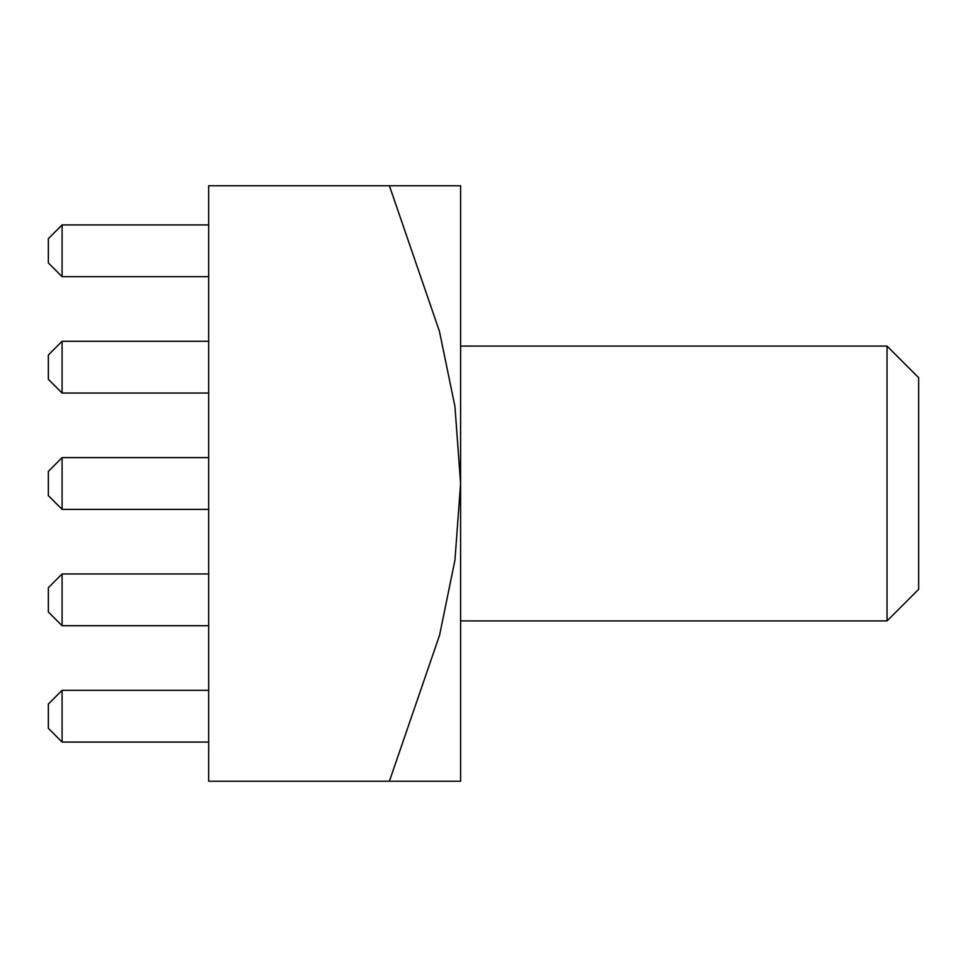 <?xml version="1.0" encoding="UTF-8"?>
<svg xmlns="http://www.w3.org/2000/svg" width="967" height="967" viewBox="0 0 967 967"><rect width="100%" height="100%" fill="white"/><g stroke="black" fill="none" stroke-linecap="round" stroke-linejoin="round"><path stroke-width="1.45" d="M62.093 742.076L62.093 690.305L48.35 704.049L48.35 728.332L62.093 742.076L208.667 742.076M389.399 185.761L439.465 331.403L454.949 406.527L460.594 483.5L460.594 185.761L208.667 185.761L208.667 781.239L460.594 781.239L460.594 483.5L454.961 560.135L439.574 635.186L389.399 781.239M62.093 690.305L208.667 690.305M62.093 625.722L62.093 573.963L48.35 587.706L48.35 611.978L62.093 625.722L208.667 625.722M62.093 573.963L208.667 573.963M62.093 509.379L62.093 457.621L48.35 471.364L48.35 495.636L62.093 509.379L208.667 509.379M62.093 457.621L208.667 457.621M62.093 393.037L62.093 341.278L48.35 355.022L48.35 379.294L62.093 393.037L208.667 393.037M62.093 341.278L208.667 341.278M62.093 276.695L62.093 224.924L48.35 238.668L48.35 262.951L62.093 276.695L208.667 276.695M62.093 224.924L208.667 224.924M460.594 620.911L887.041 620.911L887.041 346.089L460.594 346.089M887.041 620.911L918.65 589.314L918.65 377.686L887.041 346.089"/></g></svg>
